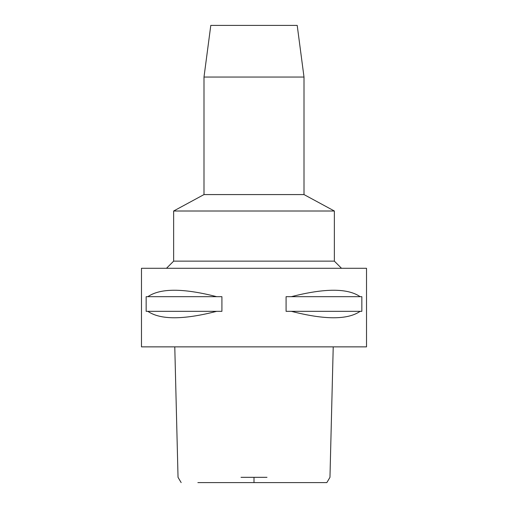 <?xml version="1.0" encoding="UTF-8"?>
<svg xmlns="http://www.w3.org/2000/svg" width="508" height="508" viewBox="0 0 508 508"><rect width="100%" height="100%" fill="white"/><g stroke="black" fill="none" stroke-linecap="round" stroke-linejoin="round"><path stroke-width="0.76" d="M244.418 482.6L263.582 482.6M333.223 346.869L329.965 477.323L326.841 482.6L197.866 482.6M241.008 477.323L266.992 477.323M141.484 346.869L366.516 346.869L366.516 268.288L141.484 268.288L141.484 346.869M147.853 311.328L146.158 311.328L146.158 296.685L147.853 296.685C160.28 288.099 183.223 288.099 216.681 296.685L221.92 296.685L221.92 311.328L216.681 311.328C183.223 319.913 160.28 319.913 147.853 311.328L216.681 311.328M291.319 311.328L286.08 311.328L286.08 296.685L291.319 296.685C324.777 288.099 347.72 288.099 360.147 296.685L361.842 296.685L361.842 311.328L360.147 311.328C347.72 319.913 324.777 319.913 291.319 311.328L360.147 311.328M166.491 268.288L173.634 261.144L334.366 261.144L341.509 268.288M334.366 261.144L334.366 211.011L173.634 211.011L173.634 261.144M173.634 211.011L203.994 194.577L304.006 194.577L334.366 211.011M304.006 194.577L304.006 77.057L203.994 77.057L203.994 194.577M304.006 77.057L297.205 25.4L210.795 25.4L203.994 77.057M360.147 296.685L291.319 296.685M216.681 296.685L147.853 296.685M254 477.323L254 482.6M174.777 346.869L178.035 477.323L181.159 482.6"/></g></svg>
